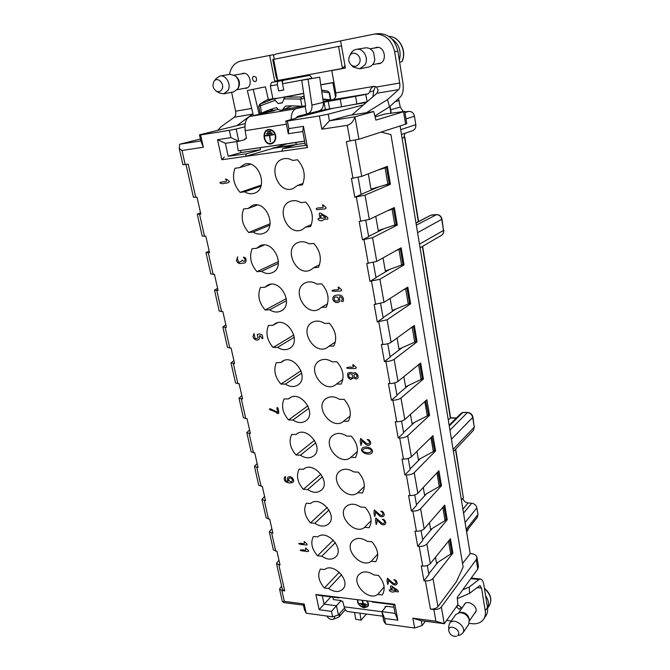 <?xml version="1.0" encoding="UTF-8"?>
<svg xmlns="http://www.w3.org/2000/svg" width="670" height="670" viewBox="0 0 670 670"><rect width="100%" height="100%" fill="white"/><g stroke="black" fill="none" stroke-linecap="round" stroke-linejoin="round"><path stroke-width="1" d="M333.928 82.494L332.94 82.703L335.603 97.418M332.94 82.703L320.788 84.872M271.183 111.094L274.759 110.55L271.66 111.312L270.722 109.403M271.66 111.312L250.145 116.396L296.115 108.724L305.202 106.53L306.634 114.059L297.581 116.362L295.738 118.481M323.35 102.334L365.761 94.428L368.257 93.808L369.815 91.832C370.209 89.261 371.507 87.443 373.701 86.38L335.804 92.904L331.776 70.576L345.41 68.047L340.62 40.887L374.296 34.103C384.89 33.801 391.674 39.664 394.647 51.716L399.714 83.03C400.132 86.162 399.789 88.348 398.675 89.596L387.503 99.612L389.505 106.798L374.857 116.011M323.2 101.287L368.257 93.808M295.956 142.509L296.349 144.519L282.665 148.606L306.316 145.206L305.361 145.105L302.756 131.504L288.276 133.715L285.788 121.036L295.822 118.247M250.145 116.396C246.016 118.071 244.366 122.836 245.203 130.692L246.434 138.531L244.935 138.757L245.069 139.578L238.771 141.27L236.192 128.992L244.902 126.814M260.086 147.76L260.488 149.728L240.949 152.567L228.152 156.236L225.38 143.305L238.771 141.27L230.89 137.635L229.341 130.34L236.192 128.992M330.846 596.861L324.113 604.164L336.466 605.764L338.4 614.96L344.556 608.008M381.9 611.71L344.171 606.819L342.688 601.308L341.306 601.141L341.156 600.563L331.483 611.367L319.163 609.725L324.113 604.164L322.32 595.798M341.156 600.563L333.392 599.583L332.714 597.096M393.441 604.667L395.107 613.36L381.892 611.651L386.322 606.258L393.927 607.221M319.163 609.725L315.872 594.508L394.823 604.332L397.863 620.211L384.563 618.444L381.892 611.651L383.734 621.073L385.66 624.046L414.697 627.999L412.871 618.201L421.196 620.671L422.092 625.554L414.697 627.999M260.932 186.193L244.651 191.821L240.111 192.374L261.267 185.088M301.726 373.106L285.353 384.103L280.956 384.103L301.023 370.719M278.368 263.344L261.493 271.375L257.004 271.685L278.444 261.551M286.5 300.671L269.625 309.8L265.169 310.009L286.35 298.619M294.272 337.245L277.573 347.361L273.151 347.47L293.854 335M308.895 408.281L292.958 420.031L288.586 419.939L307.907 405.802M329.029 509.97L314.808 523.262L310.52 522.91L327.22 507.425M269.859 225.204L253.168 232.054L248.654 232.49L270.102 223.721M335.368 542.641L321.793 556.226L317.53 555.798L333.317 540.12M341.566 574.701L328.627 588.511L324.389 588L339.296 572.23M315.813 442.811L300.403 455.19L296.056 455.005L314.54 440.274M322.521 476.705L307.681 489.586L303.368 489.318L320.964 474.151M240.111 192.374C233.679 185.004 231.971 176.972 234.977 168.279L239.533 167.659L250.496 164.284M300.914 202.65L305.771 202.114C312.463 209.819 314.046 217.976 310.537 226.611L305.704 227.063L302.103 229.684C287.371 236.92 274.75 206.678 290.361 201.31C293.828 200.062 297.338 200.506 300.914 202.65M311.391 224.576L305.704 227.063M346.692 436.044L351.34 436.187C357.604 443.506 358.986 450.608 355.485 457.493L350.854 457.292C340.285 466.948 321.315 443.95 332.789 435.433C336.817 432.569 341.449 432.77 346.692 436.044M357.386 451.563L350.854 457.292M339.489 399.353L344.179 399.395C350.51 406.774 351.926 414.035 348.425 421.187L343.459 421.338C332.32 431.086 313.744 406.958 325.98 398.65C329.983 396.012 334.489 396.246 339.489 399.353M350.234 415.877L343.752 421.087M280.956 384.103C274.859 377.017 273.327 369.848 276.375 362.604L280.789 362.545L283.988 360.519M316.893 284.105L321.675 283.82C328.216 291.383 329.732 299.172 326.223 307.17L321.458 307.388L319.406 308.987C306.098 317.53 290.629 289.892 304.934 283.033C308.719 281.191 312.706 281.551 316.893 284.105M327.538 303.837L321.458 307.388M257.004 271.685C250.714 264.432 249.081 256.769 252.104 248.687L256.61 248.302L264.114 245.019M308.996 243.863L313.82 243.453C320.436 251.091 321.985 259.055 318.476 267.363L313.669 267.707L310.88 269.801C296.852 277.748 282.732 248.821 297.706 242.649C301.349 241.108 305.11 241.51 308.996 243.863M319.573 264.692L313.669 267.707M324.598 323.417L329.355 323.241C335.821 330.746 337.303 338.35 333.794 346.055L329.062 346.164L327.663 347.278C315.093 356.314 298.443 329.916 312.044 322.479C315.939 320.352 320.126 320.662 324.598 323.417M335.31 342.06L329.062 346.164M292.639 160.44L297.53 159.77C304.289 167.534 305.922 175.9 302.413 184.861L297.539 185.448L293.058 188.588C277.665 195.02 266.685 163.438 282.899 158.974C286.14 158.02 289.381 158.505 292.639 160.44M303.016 183.446L297.539 185.448M265.169 310.009C258.947 302.807 257.347 295.311 260.379 287.522L264.851 287.254L270.781 284.273M273.151 347.47C266.987 340.327 265.429 332.998 268.469 325.486L272.908 325.319L277.405 322.772M288.586 419.939C282.547 412.904 281.057 405.894 284.105 398.91L288.494 398.943L290.562 397.503M373.927 574.935L378.45 575.43C384.463 582.515 385.727 589.022 382.252 594.943L377.746 594.399C368.307 601.685 350.594 582.732 359.036 574.458C362.947 570.924 367.914 571.075 373.927 574.935M384.136 586.895L377.746 594.399M310.52 522.91C304.666 516.034 303.267 509.46 306.324 503.195L310.629 503.497C319.875 494.904 338.258 515.657 328.643 523.881C324.799 526.98 320.185 526.771 314.808 523.262M367.336 541.343L371.892 541.754C377.964 548.898 379.262 555.547 375.778 561.694L371.239 561.234C361.557 569.039 343.534 549.249 352.629 540.866C356.591 537.457 361.49 537.616 367.336 541.343M377.721 554.107L371.239 561.234M353.727 471.923L358.341 472.157C364.547 479.419 365.895 486.361 362.403 492.994L357.797 492.71C347.554 501.696 328.895 479.896 339.506 471.379C343.526 468.305 348.266 468.489 353.727 471.923M364.354 486.47L357.797 492.71M332.127 361.817L336.851 361.758C343.249 369.195 344.698 376.632 341.189 384.052L336.491 384.052L335.678 384.722C323.836 394.153 306.148 368.927 319.062 361.013C323.024 358.618 327.387 358.885 332.127 361.817M342.873 379.387L336.491 384.052M248.654 232.49C242.297 225.179 240.622 217.331 243.637 208.948L248.168 208.454L257.364 205.028M317.53 555.798C311.726 548.973 310.352 542.541 313.418 536.494L317.689 536.879C326.7 528.839 344.774 548.68 335.829 556.837C332.01 560.078 327.328 559.869 321.793 556.226M324.389 588C318.644 581.233 317.304 574.927 320.361 569.098L324.615 569.559C333.4 562.046 351.164 581.058 342.839 589.123C339.062 592.481 334.322 592.28 328.627 588.511M296.056 455.005C290.085 448.029 288.619 441.161 291.676 434.428L296.031 434.554L297.12 433.725M360.602 507.014L365.192 507.341C371.331 514.543 372.654 521.335 369.162 527.717L364.589 527.34C354.648 535.715 336.298 514.979 346.122 506.52C350.117 503.262 354.949 503.43 360.602 507.014M371.121 520.64L364.589 527.34M303.368 489.318C297.447 482.392 296.023 475.683 299.08 469.176L303.661 469.184M296.349 144.519L305.009 143.263M240.949 152.567L240.53 150.566M260.488 149.728L246.342 153.84L228.152 156.236M293.695 145.315L273.033 148.313L245.58 156.378L221.862 159.753L224.35 157.006M221.862 159.753L217.524 139.712L225.38 143.305M217.524 139.712L230.89 137.635M248.168 208.454L252.305 205.497C266.241 199.534 277.748 228.319 263.545 233.369C260.161 234.684 256.702 234.249 253.168 232.054M256.61 248.302L259.985 245.815C273.318 239.182 286.174 266.836 272.506 272.573C268.963 274.147 265.295 273.754 261.493 271.375M272.908 325.319L274.968 323.719C287.036 316.014 302.22 341.474 289.683 348.341C285.931 350.427 281.894 350.1 277.573 347.361M280.789 362.545L282.279 361.356C293.711 353.232 309.875 377.671 297.907 384.974C294.097 387.302 289.909 387.009 285.353 384.103M296.031 434.554L296.559 434.118C306.751 425.391 324.514 447.937 313.694 455.893C309.825 458.649 305.394 458.414 300.403 455.19M303.409 469.394L303.527 469.293C313.133 460.357 331.541 482.048 321.273 490.239C317.404 493.179 312.873 492.961 307.681 489.586M288.494 398.943L289.474 398.147C300.277 389.689 317.295 413.147 305.914 420.81C302.061 423.365 297.74 423.105 292.958 420.031M264.851 287.254L267.539 285.211C280.244 278 294.331 304.54 281.216 310.88C277.556 312.722 273.695 312.362 269.625 309.8M239.533 167.659L244.483 164.242C258.988 159.024 269.038 188.957 254.34 193.236C251.133 194.292 247.9 193.814 244.651 191.821M186 164.477L193.429 197.265L197.005 197.114L200.841 214.107L197.265 214.174L200.539 212.767M197.265 214.174L202.231 236.083L205.816 236.116L209.559 252.732L205.983 252.607L209.166 250.965M205.983 252.607L210.841 274.03L214.425 274.256L218.085 290.504L214.509 290.202L217.599 288.326M214.509 290.202L219.258 311.156L222.842 311.55L226.427 327.446L222.842 326.968L225.849 324.883M222.842 326.968L227.499 347.47L231.075 348.04L234.584 363.592L231.008 362.956L233.922 360.661M231.008 362.956L235.555 383.014L239.14 383.751L242.573 398.968L238.989 398.164L241.828 395.677M238.989 398.164L243.445 417.804L247.029 418.691L250.387 433.591L246.811 432.636L249.567 429.964M246.811 432.636L251.166 451.865L254.751 452.903L258.042 467.484L254.458 466.387L257.146 463.54M254.458 466.387L258.729 485.222L262.305 486.395L265.529 500.683L261.962 499.443L264.575 496.42M261.962 499.443L266.141 517.893L269.717 519.208L272.874 533.194L269.298 531.829L271.844 528.638M269.298 531.829L273.402 549.903L276.97 551.343L280.06 565.044L276.492 563.554L278.971 560.204M276.492 563.554L282.372 589.466L284.733 590.915L281.894 590.563L284.348 601.375L304.163 603.963L306.207 613.209L304.465 609.742L303.451 605.161L283.812 602.573L282.388 601.585L284.348 601.375M306.207 613.209L332.638 616.819L331.483 611.367M332.638 616.819L338.4 614.96M315.872 594.508L318.761 595.354L339.112 597.891L337.847 597.238M339.522 597.447L339.112 597.891M412.871 618.201L435.919 621.224L433.825 609.491L430.45 609.072C433.733 609.273 436.237 608.452 437.945 606.61L456.387 581.769L463.121 567.063L390.953 134.603L381.071 132.09M432.962 578.495C431.22 580.27 428.7 581.083 425.383 580.915L423.951 580.764L421.271 565.924L422.711 566.066C426.036 566.209 428.582 565.405 430.333 563.654L450.449 538.755L452.878 553.102L432.962 578.495L437.945 606.61M427.301 565.522L428.909 574.525L423.951 580.764M417.728 546.259L414.998 531.092L416.447 531.209C419.797 531.302 422.368 530.506 424.169 528.839L444.746 505.121L447.233 519.769L426.857 544.006C425.073 545.707 422.519 546.502 419.177 546.393L417.728 546.259L422.803 540.313L421.078 530.632M411.372 510.984L408.574 495.465L410.032 495.557C413.415 495.591 416.02 494.82 417.854 493.229L438.925 470.75L441.463 485.717L420.601 508.739C418.792 510.364 416.196 511.151 412.829 511.084L411.372 510.984L416.572 505.331L414.722 494.954M404.864 474.904L402 459.025L403.474 459.084C406.883 459.067 409.529 458.305 411.397 456.806L432.979 435.626L435.567 450.927L414.211 472.677C412.36 474.209 409.73 474.98 406.33 474.971L404.864 474.904L410.191 469.553L408.206 458.456M398.206 437.979L395.283 421.74L396.766 421.765C400.199 421.69 402.879 420.944 404.789 419.537L426.891 399.722L429.545 415.358L407.67 435.768C405.777 437.225 403.114 437.979 399.689 438.029L398.206 437.979L403.667 432.962L401.548 421.103M391.397 400.199L388.399 383.575L389.89 383.567C393.365 383.433 396.079 382.704 398.03 381.389L420.676 363.014L423.381 379.002L400.978 398.005C399.044 399.37 396.347 400.099 392.888 400.216L391.397 400.199L396.992 395.518L394.731 382.872M384.421 361.524L381.356 344.497L382.863 344.464C386.364 344.263 389.111 343.551 391.113 342.337L414.311 325.469L417.083 341.826L394.128 359.354C392.143 360.611 389.412 361.331 385.928 361.507L384.421 361.524L390.158 357.202L387.754 343.735M377.285 321.927L374.136 304.49L384.019 302.346L407.812 287.062L410.643 303.795L387.109 319.774L377.285 321.927L383.165 317.982L380.602 303.652M369.974 281.366L366.75 263.503L376.758 261.384L401.154 247.766L404.052 264.885L379.923 279.231L369.974 281.366L375.996 277.816L373.282 262.59M362.478 239.81L359.179 221.502L369.321 219.408L394.337 207.541L397.31 225.061L372.562 237.699L362.478 239.81L368.659 236.686L365.778 220.514M354.798 197.214L351.415 178.455L361.7 176.386L387.361 166.361L390.401 184.3L365.016 195.138L354.798 197.214L361.147 194.535L358.09 177.391M385.568 184.861L390.401 184.3M361.113 194.333L378.852 186.838M393.893 225.38L397.31 225.061M368.617 236.418L383.985 228.663M401.472 265.06L404.052 264.885M375.937 277.489L389.814 269.348M408.449 303.895L410.643 303.795M383.089 317.597L395.911 309.012M415.132 341.868L417.083 341.826M390.074 356.767L402.084 347.73M421.606 379.011L423.381 379.002M396.9 395.032L408.256 385.535M427.904 415.333L429.545 415.358M403.566 432.418L414.378 422.485M434.043 450.868L435.567 450.927M410.082 468.967L420.425 458.59M440.031 485.641L441.463 485.717M416.455 504.694L426.388 493.899M445.877 519.669L447.233 519.769M432.25 528.437L422.686 539.635M451.588 552.976L452.878 553.102M428.783 573.813L438.012 562.231M371.364 601.409L372.587 602.07L394.27 604.775L394.823 604.332M397.863 620.211L395.107 613.36M384.563 618.444L385.66 624.046M321.843 129.193L329.439 120.801L354.974 116.806C353.442 121.488 350.879 124.327 347.269 125.323L321.843 129.193L319.372 115.91L287.355 121.044L288.837 128.615L303.443 126.345L302.756 131.504M287.355 121.044L285.788 121.036M288.276 133.715L288.837 128.615M303.443 126.345L307.497 147.551L306.316 145.206M307.497 147.551L245.58 156.378L246.342 153.84M282.665 148.606L281.928 151.194M273.033 148.313L287.011 143.816M385.25 607.564L385.024 606.668L385.895 606.777M367.051 600.873C368.584 603.025 368.86 604.901 367.889 606.484L364.246 607.757C360.921 607.037 358.693 605.119 357.562 602.003L357.554 599.692M462.761 633.125L468.757 624.256L469.327 619.038C467.978 614.398 464.98 612.162 460.324 612.338L455.759 614.583L449.62 623.284C453.682 616.769 467.384 626.986 462.761 633.125L460.457 634.875L457.694 635.57C462.602 630.671 448.883 622.765 448.716 630.378C449.687 634.708 452.3 636.668 456.563 636.266M469.528 620.763C467.903 615.177 464.285 612.489 458.69 612.698M448.716 630.378L448.758 626.098L449.62 623.284M471.253 578.051L480.532 579.031C482.107 579.332 483.204 581.259 483.832 584.809L487.484 607.456C487.961 610.613 487.442 613.351 485.943 615.688L483.698 619.088C481.11 622.715 477.157 624.247 471.847 623.678L469.234 623.343M362.437 605.864L365.25 606.559L362.437 605.864M362.11 600.261L362.981 603.603L359.623 603.511L366.909 604.432L363.349 603.645L362.47 600.303M366.632 600.822C368.182 602.883 368.483 604.683 367.545 606.233L364.162 607.414C361.055 606.744 358.978 604.951 357.922 602.045L357.973 599.742M361.029 604.516L366.029 605.487L361.029 604.516M487.484 607.456L485.231 610.831L481.546 588.084L480.055 585.471L469.561 593.335L469.209 587.029L462.761 589.801M344.171 606.819C345 609.7 346.281 611.291 348.006 611.593L382.779 616.191M480.532 579.031L479.008 579.533L469.209 587.029M485.231 610.831C485.717 613.996 485.206 616.752 483.698 619.088M451.228 621.006L446.622 620.412M463.69 605.646L464.285 604.374C467.76 598.804 479.318 607.33 475.357 612.573L474.377 613.569M459.469 609.223C456.68 607.799 456.32 606.451 458.397 605.186L461.211 607.322L459.469 609.223M469.561 593.335L457.359 598.67M354.581 612.464L355.678 619.231L361.088 620.194L359.958 613.176M366.297 614.013L361.088 620.194M365.72 607.363L368.023 606.275M357.755 599.717L357.78 601.199M367.688 606.015L368.374 603.653M326.793 616.015C328.451 618.628 330.486 619.75 332.906 619.381L334.163 618.619L334.824 616.107M339.891 613.284L338.886 617.07L332.906 619.381M304.616 141.236L238.244 150.851L304.599 141.119M236.77 141.571L238.244 150.851M268.729 129.486L269.013 129.452C272.514 129.511 274.75 131.638 275.713 135.843C276.007 140.373 274.373 143.087 270.806 143.983C263.411 145.231 261.25 130.323 268.729 129.486M374.296 34.103L377.612 33.642C388.165 33.341 394.906 39.17 397.846 51.146L402.863 82.268C403.776 89.118 403.022 93.917 400.593 96.664L389.505 106.798M270.596 131.714L270.521 131.228L267.539 131.689L267.615 132.183L270.596 131.714M270.404 141.789L269.826 135.357L273.611 134.779L273.536 134.285L265.588 135.508L265.663 135.993L269.432 135.415L270.404 141.789M268.804 129.98L269.064 129.947C272.33 130.005 274.415 131.982 275.311 135.901C275.588 140.131 274.064 142.66 270.73 143.489C263.838 144.653 261.836 130.751 268.804 129.98M272.053 133.255L266.685 134.084L266.61 133.59L271.978 132.761L272.053 133.255M252.942 113.816L236.946 125.642M231.619 92.293L235.58 111.203C236.058 114.026 235.639 116.036 234.299 117.217L220.966 126.823L217.825 130.323M229.458 74.412C230.916 67.109 234.651 62.679 240.672 61.112L273.368 54.697L274.264 59.262M351.884 114.989L376.959 93.239L378.14 90.391L376.632 86.991L373.902 86.338M375.418 86.413L373.651 90.902L372.939 96.731M291.107 119.67C291.257 113.481 292.932 109.83 296.115 108.724M319.021 110.91L320.428 110.19M376.984 63.801L378.893 63.734C387.721 62.469 385.083 45.585 376.297 47.428L374.463 48.039M329.489 100.349C333.216 100.291 335.377 98.699 335.988 95.584L335.804 92.904M345.402 68.03L331.776 70.576M269.65 55.25L274.75 81.179L287.472 78.809L287.597 79.454M278.385 80.35L274.75 81.179M278.41 80.484L287.472 78.809M291.09 78.122L291.216 78.775M241.284 73.926L242.825 73.382C250.329 71.732 253.394 87.276 245.815 88.331L244.173 88.356M254.039 76.313L256.082 77.243L256.61 79.965C255.01 84.763 249.877 77.486 254.039 76.313M365.761 94.428L367.11 101.781M324.012 102.217L325.369 109.579L329.632 108.883L328.283 101.505M340.251 99.378L341.574 106.781L356.909 103.925L355.611 96.513M367.034 101.806L356.909 103.925M341.574 106.781L329.632 108.883M325.369 109.579L320.495 110.542M366.415 112.694L387.503 99.612M308.083 79.47L311.935 105.123L323.359 102.368L319.657 77.184L301.718 80.291L319.657 77.184M291.835 105.885L282.405 109.955L285.236 106.195C289.49 105.726 295.076 105.785 301.994 106.362L305.612 105.852L301.718 80.291M311.935 105.123C312.304 109.721 310.696 112.669 307.111 113.959L306.634 114.059M305.612 105.843L305.26 106.513M323.359 102.368C323.702 106.882 322.103 109.78 318.552 111.052L307.111 113.959M253.402 115.625L247.339 90.601L265.379 86.799L268.377 99.487M253.168 89.194L259.03 113.649L260.479 113.314M259.642 114.151L259.03 113.649M269.231 129.436C266.861 129.905 265.303 131.513 264.55 134.268M265.295 140.264C266.694 142.777 268.603 144 271.015 143.95M275.035 133.514C273.703 131.01 271.861 129.812 269.499 129.905L269.281 129.93M270.948 143.464L271.166 143.439C273.477 143.037 274.985 141.479 275.672 138.765M271.986 132.786L267.054 133.548L267.121 134.017M266.61 133.59L267.054 133.548M265.588 135.508L273.544 134.302M266.099 135.926L266.032 135.457M267.539 131.689L270.529 131.245M268.05 132.116L267.975 131.647M399.672 62.436L402.151 61.405M359.715 68.826L368.374 67.117C371.808 66.246 373.96 63.809 374.823 59.806L373.667 52.595C371.599 49.094 368.793 47.528 365.259 47.897L356.499 49.312C363.425 47.804 369.162 58.424 364.949 64.923L359.715 68.826L353.358 67.075L350.963 64.797C354.045 67.176 356.75 66.791 359.078 63.65C363.408 56.732 352.99 48.625 349.531 56.196C348.224 59.387 348.702 62.251 350.963 64.797M374.823 59.806L373.667 52.595M349.531 56.196L350.712 53.818C352.035 51.289 353.961 49.789 356.499 49.312M282.405 109.955C280.177 110.684 278.251 109.914 276.618 107.652C272.481 108.624 267.43 110.458 261.467 113.163L260.655 113.188M284.197 97.954L283.686 97.117M278.142 109.294L273.728 110.517L271.124 109.269M272.966 99.101L288.167 96.312L284.909 97.024L282.212 102.862L278.159 103.557L275.194 100.324L258.746 106.362L259.809 104.227L272.966 99.101L267.02 99.872L272.874 98.674M284.909 97.024L301.333 97.058L304.105 95.977M304.473 98.39L300.604 99.085L301.333 97.058M303.728 93.482L286.819 96.673M304.331 97.426L303.041 96.731M322.856 98.976L330.846 99.847L322.923 99.428M324.121 90.484L327.982 91.187L329.154 92.736L327.99 91.187L321.575 90.232M264.843 101.086L259.809 104.227M261.467 113.163L260.144 104.202M274.432 98.859L275.194 100.324M278.159 103.557L282.313 102.619M288.167 96.312L303.703 93.356M283.552 80.299L302.254 76.765L283.552 80.299C282.547 80.752 282.204 81.907 282.514 83.75L283.737 90.015L281.082 90.492L278.67 90.919L277.447 84.68L270.345 85.919L272.891 98.791L277.723 98.138M294.197 78.231L278.486 81.237L294.197 78.231M277.447 84.68C277.146 82.82 277.489 81.673 278.486 81.237M278.67 90.919L283.712 89.88M282.422 82.268L281.635 80.643M294.088 142.777L296.031 142.894M223.78 93.825L233.713 91.891L237.892 88.666L238.57 87.427C240.237 83.448 239.525 79.906 236.418 76.774L235.296 75.852L230.128 74.303L220.095 75.986C225.974 74.638 231.426 84.42 228.11 90.316L223.78 93.825L219.492 93.013L216.201 91.103C218.629 92.276 220.547 91.664 221.963 89.286C224.994 83.834 217.624 76.229 214.132 81.196C212.13 84.99 212.817 88.298 216.201 91.103M237.892 88.666C239.894 83.892 239.031 79.621 235.296 75.852M214.132 81.196L216.427 78.248L220.095 75.986M302.589 167.517L303.393 169.904M277.715 80.475L276.308 77.703L272.757 59.63L273.586 59.396L277.715 80.475L342.445 68.432L338.551 46.448L341.499 45.912M344.983 65.635L342.445 68.432L345.377 67.879M319.372 115.91L328.225 114.16L329.439 120.801L348.752 115.483L373.718 111.547L375.904 120.123L404.781 111.379L384.907 114.059L375.083 116.915M203.345 147.233L200.833 140.926L199.484 134.821L200.632 134.946L203.345 147.233L181.989 150.482L179.225 148.455L179.644 144.234L200.833 140.926M435.919 621.224L444.269 623.711L421.196 620.671M303.451 605.161L304.163 603.963M404.781 111.379L406.765 123.607L405.593 124.184L403.591 111.89M476.956 557.206L478.472 566.569L477.769 569.039L476.244 559.643L476.956 557.206C476.437 555.154 474.251 553.914 470.39 553.47L462.534 563.545M333.911 82.418L320.771 84.772M433.825 609.491C437.125 609.692 439.629 608.871 441.329 607.028L476.244 559.643M281.593 586.032L279.549 589.123L281.894 590.563M195.724 197.265L188.237 164.158L182.935 164.736L179.225 148.455M373.718 111.547L354.974 116.806L358.927 139.234L346.373 141.588L352.973 178.27M422.611 246.3L450.583 417.837L448.289 420.048M455.692 449.135L463.364 497.768L455.466 449.369M404.923 133.305L403.985 137.584L404.814 137.149L403.909 136.32M466.479 531.05L477.3 517.357L477.953 514.568L476.889 507.894C476.186 505.205 474.452 503.647 471.68 503.204L468.087 502.977C465.332 502.534 463.598 500.984 462.903 498.312L463.364 497.768M403.164 111.346L400.25 107.074L398.516 98.557M401.489 134.469L412.586 130.692C415.006 129.645 416.078 127.635 415.81 124.67L414.462 116.237C413.625 112.912 411.698 111.32 408.683 111.438L404.864 111.882M468.824 528.086L466.663 532.139M340.628 40.937L276.3 53.952L273.452 55.141M441.329 607.028L444.269 623.711L457.861 604.675L457.25 597.422L477.769 569.039M179.644 144.234L200.414 139.025M199.484 134.821L245.178 123.623M328.225 114.16L363.584 104.847M358.927 139.234L405.593 124.184M422.092 625.554L425.324 621.216M229.341 130.34L200.632 134.946M296.04 117.769L333.057 108.305M351.541 104.93L366.264 102.518M273.586 59.396L338.551 46.448M272.958 147.936L296.241 144.553M368.291 173.815L370.979 189.149L387.846 184.183L389.22 183.605L386.49 167.517L383.433 167.894M377.746 170.121L386.49 167.517M387.846 184.183L385.099 168.053M383.022 257.883L385.325 270.998L401.598 265.019L402.904 264.24L400.3 248.888L398.943 248.997M395.803 250.747L400.3 248.888M401.598 265.019L398.977 249.625M375.753 216.36L378.24 230.564L394.806 225.078L396.137 224.391L393.474 208.68L391.523 208.873M387.478 210.799L393.474 208.68M394.806 225.078L392.126 209.325M403.843 376.674L405.61 386.791L421.07 379.463L422.284 378.441L419.847 364.103L419.328 364.103M417.435 365.644L419.847 364.103M421.07 379.463L418.624 365.091M410.459 414.454L412.075 423.658L427.276 415.919L428.457 414.822L425.701 400.794M424.026 402.293L426.078 400.794M427.276 415.919L424.88 401.874M390.124 298.418L392.243 310.495L408.239 304.038L409.512 303.175L406.966 288.175L405.995 288.226M403.415 289.884L406.966 288.175M408.239 304.038L405.677 289.005M397.067 338.007L399.002 349.078L414.73 342.177L415.97 341.231L413.482 326.566L412.77 326.591M410.584 328.183L413.482 326.566M414.73 342.177L412.226 327.479M423.256 487.467L424.562 494.954L439.277 486.47L440.408 485.222L437.954 471.789M436.589 473.246L438.13 471.806M439.277 486.47L436.991 473.02M416.933 451.379L418.39 459.704L433.339 451.58L434.495 450.407L431.899 436.681M430.4 438.155L432.167 436.689M433.339 451.58L431.003 437.837M429.437 522.768L430.609 529.442L445.081 520.607L446.187 519.292L443.858 506.151M442.61 507.584L443.959 506.16M445.081 520.607L442.845 507.441M435.483 557.281L436.522 563.185L450.768 554.015L451.848 552.641L449.62 539.785M448.473 541.201L449.671 539.785M450.768 554.015L448.573 541.134M400.091 125.952L470.156 553.454M392.243 590.119C393.96 590.186 398.558 591.409 394.839 589.282C392.109 586.803 391.238 587.079 392.243 590.119M391.121 589.994C390.895 588.051 389.253 584.366 392.461 586.56C394.454 588.386 399.873 590.789 398.005 591.987C394.504 590.773 392.737 592.824 391.464 591.769C389.572 591.384 387.687 589.005 391.121 589.994M387.729 584.508L387.009 580.739L387.436 578.202L391.598 581.878C396.59 586.702 397.218 581.049 393.751 579.835C395.35 579.433 396.523 580.555 397.285 583.193C396.724 585.119 395.258 585.521 392.888 584.391L388.391 580.061L388.491 582.481L387.729 584.508M305.729 549.048C304.716 546.578 307.195 549.542 308.502 550.639C309.188 552.373 304.925 550.975 302.991 551.042C299.44 550.338 299.314 549.944 302.614 549.844C305.235 550.48 306.274 550.221 305.729 549.048M304.314 542.507C303.301 540.037 305.788 543.002 307.095 544.099C307.773 545.841 303.51 544.45 301.575 544.526C298.016 543.839 297.89 543.437 301.19 543.32C303.82 543.956 304.858 543.68 304.314 542.507M376.213 524.568L375.46 520.649L375.87 517.977L380.108 521.67C385.183 526.536 385.794 520.582 382.277 519.451C383.893 518.965 385.083 520.096 385.87 522.834C385.317 524.87 383.835 525.339 381.431 524.25L376.858 519.886L376.967 522.416L376.213 524.568M374.664 516.528L373.91 512.592L374.321 509.904L378.567 513.597C383.659 518.463 384.262 512.475 380.736 511.352C382.352 510.858 383.55 511.989 384.337 514.736C383.784 516.788 382.302 517.265 379.89 516.176L375.309 511.821L375.426 514.359L374.664 516.528M292.673 479.996C290.872 477.375 289.457 477.233 288.41 479.561C290.269 482.3 291.693 482.442 292.673 479.996M287.748 477.283C290.185 476.085 292.128 476.948 293.577 479.871C294.959 483.757 286.886 483.907 284.633 480.574C283.862 478.589 284.13 477.241 285.453 476.538L285.629 480.482C288.117 481.939 288.753 481.747 287.531 479.896L287.748 477.283M370.217 449.21C364.656 446.932 360.435 449.972 363.952 451.982C369.254 454.134 373.559 451.161 370.217 449.21M362.361 447.945C366.415 445.232 374.605 448.875 371.976 452.836C369.622 456.186 358.442 452.367 362.361 447.945M360.996 445.416L360.2 441.296L360.611 438.448L364.932 442.15C370.125 447.057 370.703 440.718 367.118 439.688C368.76 439.093 369.982 440.232 370.795 443.096C370.242 445.282 368.743 445.86 366.289 444.813L361.616 440.425L361.75 443.096L360.996 445.416M277.757 412.343C277.388 410.174 275.94 406.196 277.933 408.005C278.804 411.087 279.826 415.894 276.199 412.46C273.796 410.543 267.104 409.672 270.152 408.692L277.757 412.343M357.085 375.82C355.309 373.408 354.221 373.475 353.835 376.029C355.443 378.207 356.524 378.14 357.085 375.82M351.825 374.195C348.785 373.224 347.99 374.346 349.447 377.562C352.537 378.491 353.333 377.369 351.825 374.195M347.856 373.173C350.1 372.143 351.884 372.252 353.216 373.508C355.201 370.761 359.589 375.409 357.629 378.416C356.34 379.245 355.058 379.027 353.777 377.754L350.628 379.522C347.973 378.14 347.052 376.021 347.856 373.173M353.015 365.786C351.909 362.939 354.69 366.197 356.164 367.344C356.901 369.354 352.043 368.224 349.824 368.559C345.762 368.182 345.62 367.713 349.413 367.16C351.264 367.026 354.765 367.696 353.015 365.786M253 336.826L254.014 333.476L255.035 338.501C257.975 338.953 258.712 337.714 257.23 334.774C258.252 333.685 259.91 333.752 262.188 334.975C263.176 338.584 263.017 339.573 261.702 337.956C260.195 335.209 259.474 334.933 259.55 337.144C259.642 341.214 254.55 341.055 253 336.826M337.764 297.296C334.414 296.425 333.392 297.547 334.715 300.671C338.325 301.743 339.347 300.621 337.764 297.296M332.839 299.322C332.571 296.157 334.883 294.741 339.765 295.076C344.665 295.788 344.263 303.828 341.332 301.065C342.873 299.44 342.412 297.916 339.95 296.483C339.456 297.12 339.422 298.594 339.849 300.897C338.526 303.652 333.953 302.941 332.839 299.322M338.375 288.242C337.236 285.286 340.075 288.603 341.583 289.75C342.345 291.835 337.404 290.864 335.151 291.316C331.03 291.107 330.888 290.613 334.732 289.859C336.608 289.633 340.159 290.177 338.375 288.242M236.426 260.504L237.683 256.836C237.188 258.293 237.574 260.161 238.847 262.431C240.806 261.66 241.929 260.898 242.213 260.136C243.888 262.02 244.843 261.71 245.069 259.198C242.808 256.794 243.001 256.459 245.664 258.184C246.51 261.132 245.89 262.808 243.813 263.201C242.431 262.305 238.704 265.923 236.426 260.504M321.29 218.269C323.133 217.909 328.099 218.311 324.046 216.502C321.206 214.241 319.917 214.283 321.29 218.269M320.076 218.387C319.766 215.916 317.873 211.527 321.391 213.554C323.593 215.43 329.489 217.164 327.521 219.207C323.736 218.529 321.91 221.661 320.503 220.614C318.468 220.606 316.366 217.993 320.076 218.387M322.756 206.033C321.575 202.96 324.481 206.327 326.022 207.465C326.809 209.643 321.784 208.847 319.498 209.434C315.612 210.439 314.866 207.859 319.062 207.909C320.964 207.583 324.582 207.993 322.756 206.033M229.425 181.637C228.436 182.759 226.795 183.295 224.492 183.253C222.314 184.51 217.331 182.567 221.544 182.106C223.537 181.403 228.889 182.583 225.363 179.133C226.41 178.99 227.766 179.82 229.425 181.637M301.743 106.346L289.566 108.615C284.005 109.52 282.673 109.604 285.571 108.858M270.915 110.215L271.911 110.048M199.56 214.241L204.534 236.242M208.286 252.833L213.152 274.348M216.82 290.579L221.577 311.617M225.17 327.488L229.818 348.073M233.336 363.609L237.892 383.751M241.326 398.952L245.781 418.666M249.148 433.549L253.511 452.853M256.811 467.425L261.082 486.319M264.307 500.591L268.494 519.108M271.651 533.086L275.755 551.217M278.854 564.919L284.733 590.915M430.45 609.072L425.383 580.915M369.321 219.408L365.016 195.138M360.72 221.351L356.348 197.047M376.758 261.384L372.562 237.699M368.282 263.394L364.019 239.676M384.019 302.346L379.923 279.231M375.661 304.415L371.498 281.274M391.113 342.337L387.109 319.774M382.863 344.464L378.801 321.868M398.03 381.389L394.128 359.354M389.89 383.567L385.928 361.507M404.789 419.537L400.978 398.005M396.766 421.765L392.888 400.216M411.397 456.806L407.67 435.768M403.474 459.084L399.689 438.029M417.854 493.229L414.211 472.677M410.032 495.557L406.33 474.971M424.169 528.839L420.601 508.739M416.447 531.209L412.829 511.084M430.333 563.654L426.857 544.006M422.711 566.066L419.177 546.393M361.7 176.386L355.267 140.139M485.566 595.605C488.631 600.06 489.301 604.223 487.567 608.084M489.251 605.646L489.368 605.471C492.216 599.859 490.574 594.256 484.452 588.654M481.546 588.084L476.94 587.582M470.809 578.671L479.008 579.533M245.203 130.692L286.408 124.159M234.299 117.217L252.582 114.143M235.58 111.203L251.644 108.448M369.815 91.832L373.651 90.902M376.632 86.991L399.714 83.03M397.846 51.146L394.647 51.716M376.959 93.239L398.675 89.596M261.844 112.987L271.057 110.826M391.649 38.693C398.968 43.835 401.531 51.087 399.353 60.468M401.958 61.54C406.941 51.062 399.328 36.389 388.868 36.398C399.446 36.347 407.092 50.878 402.168 61.364M301.994 106.362L300.604 99.085L283.77 98.833M330.427 99.73L329.154 92.736L321.801 91.773M311.818 78.298L282.514 83.75M181.989 150.482L185.196 164.594M350.083 141.052L347.269 125.323M456.236 418.13L450.349 418.03L422.36 246.443M461.295 413.114L463.104 412.385L461.295 413.114L449.135 425.19M463.104 412.385L467.727 412.452L462.71 412.569L449.26 425.953M467.727 412.452C470.499 412.745 472.216 414.253 472.886 416.966L472.71 417.385C471.981 414.546 470.189 412.963 467.333 412.645L449.939 430.123M431.689 215.053L436.304 214.576C439.353 214.609 441.254 216.15 442.007 219.207L443.498 230.421L441.781 219.433C440.986 216.276 439.101 214.676 436.111 214.634L430.5 215.33L415.986 222.959M441.363 235.43C443.038 234.299 443.749 232.632 443.498 230.421L419.462 244.165M472.886 416.966L474.234 427.15L472.71 417.385L451.438 439.252M442.007 219.207L417.578 232.666M473.296 430.492L474.234 427.15L453.104 449.411M436.555 214.618L416.346 225.12M430.5 215.33L416.02 223.127M418.323 221.728L404.563 137.383M390.911 113.121L389.814 106.513M399.178 100.534L395.158 101.631M400.25 107.074L390.685 109.813M406.003 111.857L404.915 112.183M408.683 111.438L404.973 112.552M415.81 124.67L400.702 129.662M414.462 116.237L405.995 118.883M403.985 137.584L402.109 138.238M477.953 514.568L466.203 529.375M476.889 507.894L465.089 522.55M471.68 503.204L463.54 513.111M468.087 502.977L462.903 509.233M462.903 498.312L461.404 500.08M469.519 620.721L475.926 611.283M458.732 612.69L465.273 603.402M487.576 608.176L489.368 605.471C492.358 599.491 490.691 593.721 484.368 588.151M367.847 605.814L367.545 606.233M338.911 617.045L345.393 609.683M311.223 113.892L311.717 112.795M301.734 106.337L284.716 109.336M269.499 129.905L269.064 129.947M271.166 143.439L270.73 143.489M372.562 64.663L380.694 63.08M369.999 48.768L378.207 47.419M321.558 90.14L323.66 90.425M330.812 99.612L329.54 92.627M259.667 104.311L264.407 101.321M267.02 99.872L264.424 101.312M260.153 113.331L258.721 106.262M285.537 108.674L285.638 109.218M297.195 77.661L272.824 82.259C271.995 81.589 271.166 82.804 270.345 85.919M302.17 76.732L308.711 75.584C309.758 75.174 310.788 76.028 311.793 78.164M237.205 89.705L247.339 87.753M234.249 75.124L244.475 73.382M279.549 589.123L282.388 601.585M450.583 417.837L456.438 417.938M443.716 230.187C443.984 232.457 443.18 234.215 441.304 235.463L420.057 247.783M474.41 426.731L473.288 430.5L453.448 451.505M404.814 137.149L418.583 221.594M391.23 113.079L390.099 106.254"/></g></svg>
